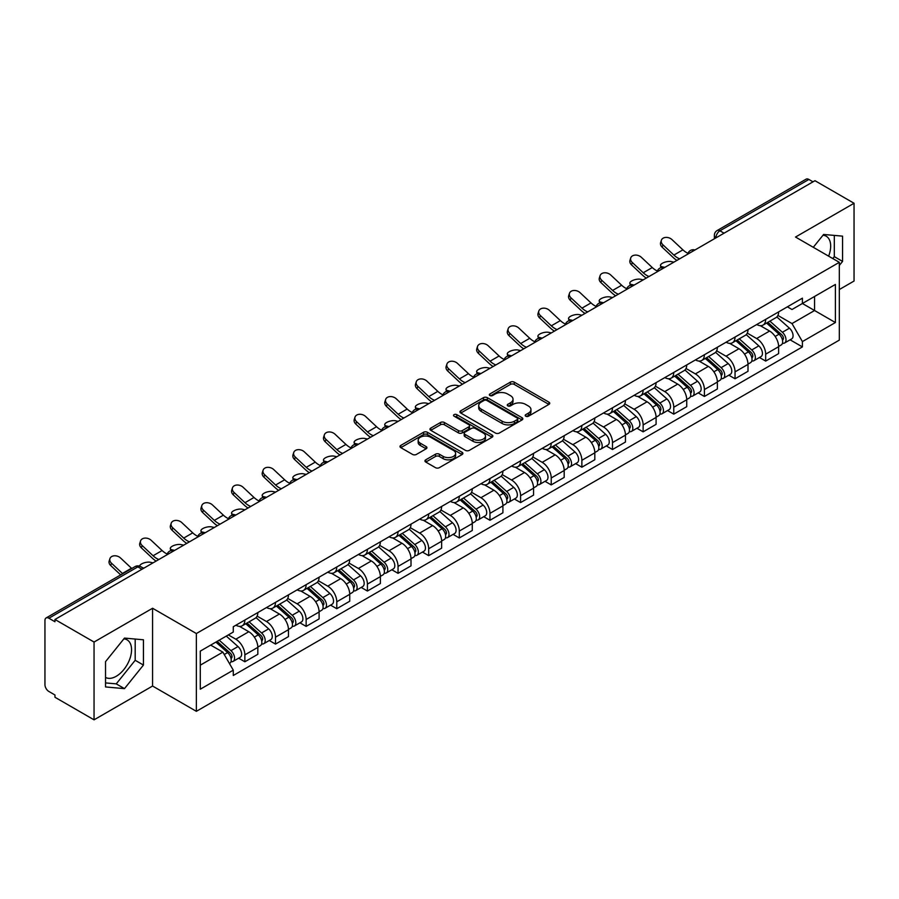 <?xml version="1.0" encoding="UTF-8"?>
<svg xmlns="http://www.w3.org/2000/svg" width="899" height="899" viewBox="0 0 899 899"><rect width="100%" height="100%" fill="white"/><g stroke="black" fill="none" stroke-linecap="round" stroke-linejoin="round"><path stroke-width="1.35" d="M525.746 416.226A1.91 1.101 0 0 0 528.455 416.226L548.929 404.393A2.731 1.573 0 0 0 549.727 403.28A2.731 1.573 0 0 0 548.929 402.168L514.239 382.142A2.731 1.573 0 0 0 510.374 382.142L489.899 393.964A1.91 1.101 0 0 0 489.337 394.74A1.91 1.101 0 0 0 489.899 395.526A1.91 1.101 0 0 0 492.596 395.526L495.248 393.987A8.72 5.034 0 0 1 507.587 393.987L510.475 395.661A8.72 5.034 0 0 1 513.026 399.223A8.72 5.034 0 0 1 510.475 402.786L507.823 404.314A1.91 1.101 0 0 0 507.261 405.089A1.91 1.101 0 0 0 507.823 405.876A1.91 1.101 0 0 0 510.52 405.876L513.172 404.348A8.72 5.034 0 0 1 525.51 404.348L528.398 406.011A8.72 5.034 0 0 1 530.961 409.573A8.72 5.034 0 0 1 528.398 413.135L525.746 414.664A1.91 1.101 0 0 0 525.196 415.439A1.91 1.101 0 0 0 525.746 416.226L525.746 414.664M823.001 235.223A21.666 12.507 -60 0 1 826.192 236.201A21.666 12.507 -60 0 1 828.62 256.159M123.871 638.852A21.666 12.507 -60 0 1 127.074 639.841A21.666 12.507 -60 0 1 130.389 657.191A21.666 12.507 -60 0 1 116.241 676.284A21.666 12.507 -60 0 1 105.531 677.43M425.755 459.816A2.731 1.573 0 0 0 424.957 460.929A2.731 1.573 0 0 0 425.755 462.041L435.487 467.671A2.731 1.573 0 0 0 439.341 467.671L462.097 454.534A2.731 1.573 0 0 0 462.895 453.422A2.731 1.573 0 0 0 462.097 452.309L427.396 432.273A2.731 1.573 0 0 0 423.541 432.273L400.797 445.41A2.731 1.573 0 0 0 399.999 446.522A2.731 1.573 0 0 0 400.797 447.635L412.551 454.422A2.731 1.573 0 0 0 416.406 454.422L426.137 448.803A2.731 1.573 0 0 0 426.935 447.691A2.731 1.573 0 0 0 426.137 446.578L420.305 443.207A7.293 4.214 0 0 1 418.17 440.229A7.293 4.214 0 0 1 422.676 436.341A7.293 4.214 0 0 1 430.621 437.251L453.467 450.444A7.293 4.214 0 0 1 455.602 453.422A7.293 4.214 0 0 1 451.096 457.31A7.293 4.214 0 0 1 443.151 456.4L439.341 454.197A2.731 1.573 0 0 0 435.487 454.197L425.755 459.816L425.755 462.041M196.364 633.537L152.572 608.252L94.047 642.043L54.963 619.478L814.966 180.699L854.05 203.264L795.525 237.044L839.318 262.328L196.364 633.537L196.364 711.323L839.318 340.114L839.318 262.328M495.439 433.06A2.731 1.573 0 0 0 499.293 433.06L522.038 419.923A2.731 1.573 0 0 0 522.836 418.81A2.731 1.573 0 0 0 522.038 417.698L487.348 397.661A2.731 1.573 0 0 0 483.493 397.661L460.738 410.798A2.731 1.573 0 0 0 459.94 411.911A2.731 1.573 0 0 0 460.738 413.023L495.439 433.06M454.86 416.63A1.91 1.101 0 0 1 456.793 416.9L456.793 414.641L492.068 435.004A2.731 1.573 0 0 1 492.866 436.116A2.731 1.573 0 0 1 492.068 437.229L469.323 450.365A2.731 1.573 0 0 1 465.468 450.365L430.767 430.329L440.499 424.755L440.499 422.485L430.767 428.104A2.731 1.573 0 0 0 429.969 429.216A2.731 1.573 0 0 0 430.767 430.329L430.767 428.104M440.499 424.755A2.731 1.573 0 0 1 444.353 424.755L444.353 422.485A2.731 1.573 0 0 0 440.499 422.485M444.353 422.485L458.434 430.61A2.731 1.573 0 0 0 462.288 430.61L468.739 426.879A2.731 1.573 0 0 0 469.536 425.766A2.731 1.573 0 0 0 468.739 424.654L454.096 416.192A1.91 1.101 0 0 1 453.534 415.417A1.91 1.101 0 0 1 454.714 414.394A1.91 1.101 0 0 1 456.793 414.641M94.047 642.043L94.047 719.829L54.963 697.264L54.963 694.994L48.883 691.477A5.551 3.203 -120 0 1 44.95 684.678L44.95 620.501A5.551 3.203 -120 0 1 46.096 617.961L135.064 566.595A5.551 3.203 60 0 1 137.839 566.876L48.883 618.231A5.551 3.203 -120 0 0 46.096 617.961M839.318 289.545L854.05 281.039L854.05 203.264M94.047 719.829L152.572 686.038L196.364 711.323M54.963 619.478L54.963 621.748L48.883 618.231M724.043 233.189L719.919 230.807A5.551 3.203 60 0 0 717.144 230.537L806.1 179.171A5.551 3.203 60 0 1 808.886 179.452L719.919 230.807A5.551 3.203 120 0 0 715.997 237.617L715.997 237.842M813.011 181.834L808.886 179.452M765.678 319.359A12.777 7.372 60 0 1 763.026 325.101L775.994 317.617A12.777 7.372 -120 0 0 778.635 311.874M747.283 333.124L756.643 338.53A12.777 7.372 60 0 1 765.678 354.172L778.635 346.688A12.777 7.372 -120 0 0 769.6 331.046L760.329 325.685M778.635 346.688L778.635 353.599L765.678 361.083L759.464 357.499M763.026 325.101A12.777 7.372 60 0 1 756.744 324.517M765.678 354.172L765.678 361.083M735.045 337.046A12.777 7.372 60 0 1 732.393 342.789L745.361 335.305A12.777 7.372 -120 0 0 748.002 329.562M728.831 375.186L735.045 378.771L748.002 371.287L748.002 364.376A12.777 7.372 -120 0 0 738.967 348.733L729.696 343.373M732.393 342.789A12.777 7.372 60 0 1 726.111 342.204M716.649 350.812L726.01 356.206A12.777 7.372 60 0 1 735.045 371.86L735.045 378.771M704.4 354.734A12.777 7.372 60 0 1 701.759 360.477L714.716 352.992A12.777 7.372 -120 0 0 717.368 347.25M698.186 392.874L704.4 396.459L717.368 388.975L717.368 382.064A12.777 7.372 -120 0 0 708.333 366.421L699.051 361.061M701.759 360.477A12.777 7.372 60 0 1 695.466 359.892M686.016 368.489L695.376 373.894A12.777 7.372 60 0 1 704.4 389.548L704.4 396.459M673.767 372.422A12.777 7.372 60 0 1 671.126 378.164L684.083 370.68A12.777 7.372 -120 0 0 686.735 364.938M667.552 410.562L673.767 414.147L686.735 406.663L686.735 399.752A12.777 7.372 -120 0 0 677.7 384.109L668.418 378.749M671.126 378.164A12.777 7.372 60 0 1 664.833 377.58M655.371 386.177L664.732 391.582A12.777 7.372 60 0 1 673.767 407.236L673.767 414.147M643.133 390.11A12.777 7.372 60 0 1 640.493 395.852L653.449 388.368A12.777 7.372 -120 0 0 656.09 382.626M636.919 428.25L643.133 431.835L656.09 424.35L656.09 417.439A12.777 7.372 -120 0 0 647.066 401.786L637.784 396.437M640.493 395.852A12.777 7.372 60 0 1 634.2 395.268M624.738 403.865L634.098 409.27A12.777 7.372 60 0 1 643.133 424.924L643.133 431.835M612.5 407.798A12.777 7.372 60 0 1 609.848 413.54L622.816 406.056A12.777 7.372 -120 0 0 625.457 400.313M606.286 445.938L612.5 449.522L625.457 442.038L625.457 435.127A12.777 7.372 -120 0 0 616.422 419.473L607.151 414.124M609.848 413.54A12.777 7.372 60 0 1 603.566 412.956M594.104 421.552L603.465 426.958A12.777 7.372 60 0 1 612.5 442.611L612.5 449.522M581.867 425.485A12.777 7.372 60 0 1 579.214 431.217L592.183 423.744A12.777 7.372 -120 0 0 594.823 418.001M575.652 463.626L581.867 467.21L594.823 459.726L594.823 452.815A12.777 7.372 -120 0 0 585.788 437.161L576.517 431.812M579.214 431.217A12.777 7.372 60 0 1 572.933 430.643M563.471 439.24L572.832 444.645A12.777 7.372 60 0 1 581.867 460.299L581.867 467.21M551.222 443.173A12.777 7.372 60 0 1 548.581 448.904L561.538 441.431A12.777 7.372 -120 0 0 564.19 435.689M545.008 481.313L551.222 484.898L564.19 477.414L564.19 470.503A12.777 7.372 -120 0 0 555.155 454.849L545.873 449.5M548.581 448.904A12.777 7.372 60 0 1 542.288 448.331M532.837 456.928L542.198 462.333A12.777 7.372 60 0 1 551.222 477.987L551.222 484.898M520.588 460.861A12.777 7.372 60 0 1 517.948 466.592L530.904 459.119A12.777 7.372 -120 0 0 533.557 453.377M514.374 499.001L520.588 502.586L533.557 495.102L533.557 488.191A12.777 7.372 -120 0 0 524.522 472.537L515.239 467.188M517.948 466.592A12.777 7.372 60 0 1 511.655 466.019M502.193 474.616L511.553 480.021A12.777 7.372 60 0 1 520.588 495.675L520.588 502.586M489.955 478.549A12.777 7.372 60 0 1 487.314 484.28L500.271 476.796A12.777 7.372 -120 0 0 502.912 471.065M483.741 516.689L489.955 520.274L502.912 512.79L502.912 505.879A12.777 7.372 -120 0 0 493.888 490.225L484.606 484.876M487.314 484.28A12.777 7.372 60 0 1 481.021 483.707M471.559 492.304L480.92 497.709A12.777 7.372 60 0 1 489.955 513.363L489.955 520.274M459.322 496.237A12.777 7.372 60 0 1 456.67 501.968L469.638 494.484A12.777 7.372 -120 0 0 472.278 488.753M453.107 534.377L459.322 537.962L472.278 530.477L472.278 523.566A12.777 7.372 -120 0 0 463.243 507.913L453.973 502.563M456.67 501.968A12.777 7.372 60 0 1 450.388 501.395M440.926 509.991L450.287 515.397A12.777 7.372 60 0 1 459.322 531.051L459.322 537.962M428.688 513.925A12.777 7.372 60 0 1 426.036 519.656L439.004 512.172A12.777 7.372 -120 0 0 441.645 506.44M422.474 552.065L428.688 555.649L441.645 548.165L441.645 541.254A12.777 7.372 -120 0 0 432.61 525.6L423.339 520.251M426.036 519.656A12.777 7.372 60 0 1 419.743 519.083M410.292 527.679L419.653 533.085A12.777 7.372 60 0 1 428.688 548.738L428.688 555.649M398.043 531.612A12.777 7.372 60 0 1 395.403 537.344L408.36 529.859A12.777 7.372 -120 0 0 411.012 524.128M391.829 569.752L398.043 573.337L411.012 565.853L411.012 558.942A12.777 7.372 -120 0 0 401.977 543.288L392.694 537.939M395.403 537.344A12.777 7.372 60 0 1 389.11 536.77M379.648 545.367L389.009 550.772A12.777 7.372 60 0 1 398.043 566.415L398.043 573.337M367.41 549.3A12.777 7.372 60 0 1 364.769 555.031L377.726 547.547A12.777 7.372 -120 0 0 380.367 541.816M361.196 587.44L367.41 591.025L380.378 583.541L380.378 576.63A12.777 7.372 -120 0 0 371.343 560.976L362.061 555.627M364.769 555.031A12.777 7.372 60 0 1 358.476 554.458M349.014 563.055L358.375 568.46A12.777 7.372 60 0 1 367.41 584.103L367.41 591.025M336.777 566.988A12.777 7.372 60 0 1 334.125 572.719L347.093 565.235A12.777 7.372 -120 0 0 349.733 559.504M330.562 605.128L336.777 608.713L349.733 601.229L349.733 594.306A12.777 7.372 -120 0 0 340.699 578.664L331.428 573.304M334.125 572.719A12.777 7.372 60 0 1 327.843 572.146M318.381 580.743L327.742 586.148A12.777 7.372 60 0 1 336.777 601.791L336.777 608.713M306.143 584.676A12.777 7.372 60 0 1 303.491 590.407L316.459 582.923A12.777 7.372 -120 0 0 319.1 577.192M299.929 622.816L306.143 626.401L319.1 618.917L319.1 611.994A12.777 7.372 -120 0 0 310.065 596.352L300.794 590.991M303.491 590.407A12.777 7.372 60 0 1 297.209 589.834M287.747 598.431L297.108 603.836A12.777 7.372 60 0 1 306.143 619.478L306.143 626.401M275.499 602.364A12.777 7.372 60 0 1 272.858 608.095L285.815 600.611A12.777 7.372 -120 0 0 288.467 594.88M269.284 640.504L275.51 644.089L288.467 636.604L288.467 629.682A12.777 7.372 -120 0 0 279.432 614.039L270.149 608.679M272.858 608.095A12.777 7.372 60 0 1 266.565 607.522M257.114 616.118L266.475 621.524A12.777 7.372 60 0 1 275.51 637.166L275.51 644.089M244.865 620.052A12.777 7.372 60 0 1 242.224 625.783L255.181 618.298A12.777 7.372 -120 0 0 257.833 612.567M238.651 658.18L244.865 661.776L257.833 654.292L257.833 647.37A12.777 7.372 -120 0 0 248.798 631.727L239.516 626.367M242.224 625.783A12.777 7.372 60 0 1 235.931 625.21M228.368 634.908L235.83 639.211A12.777 7.372 60 0 1 244.865 654.854L244.865 661.776M787.378 306.829L791.997 309.503L835.396 284.444L814.573 296.456L814.573 310.515L791.997 323.561L777.916 315.437M200.286 665.17L222.873 652.135L233.279 670.16L200.286 689.207L200.286 651.112L233.279 632.064L233.279 626.738L802.402 298.165L802.402 303.491L835.396 322.539L802.402 341.586L791.997 323.561M835.396 284.444L835.396 322.539M233.279 670.16L233.279 675.497L802.402 346.913L802.402 341.586M839.318 265.452L842.565 261.418L842.565 236.145L823.608 234.459L813.28 247.304M152.572 608.252L152.572 686.038M105.531 686.937L124.489 688.634L143.435 665.058L143.435 639.785L124.489 638.088L105.531 661.664L105.531 686.937M222.873 652.135L210.692 645.111M790.097 339.811L802.402 346.913M832.789 258.552L834.317 256.653L834.317 235.414M834.317 256.653L842.565 261.418M105.531 682.914L116.241 683.869L135.187 660.293L135.187 639.054M116.241 683.869L124.489 688.634M135.187 660.293L143.435 665.058M526.511 416.495L528.398 415.405A8.72 5.034 0 0 0 530.961 411.843L530.961 409.573M513.026 399.223L513.026 401.493A8.72 5.034 0 0 1 510.475 405.056L508.587 406.146M548.896 404.415L514.239 384.412A2.731 1.573 0 0 0 510.374 384.412L490.663 395.796M522.004 419.945L487.348 399.931A2.731 1.573 0 0 0 483.493 399.931L460.782 413.046M517.217 419.586A1.91 1.101 0 0 0 517.779 418.81A1.91 1.101 0 0 0 517.217 418.035L486.764 400.448A1.91 1.101 0 0 0 484.067 400.448L481.268 402.055A8.72 5.034 0 0 0 478.718 405.618A8.72 5.034 0 0 0 481.268 409.18L502.091 421.204A8.72 5.034 0 0 0 514.43 421.204L517.217 419.586L517.217 421.856A1.91 1.101 0 0 0 517.779 421.08L517.779 418.81M478.718 405.618L478.718 407.888A8.72 5.034 0 0 0 481.268 411.45L481.268 409.18M517.217 421.856L514.43 423.474A8.72 5.034 0 0 1 502.091 423.474L481.268 411.45M444.353 424.755L458.434 432.88A2.731 1.573 0 0 0 462.288 432.88L468.739 429.149A2.731 1.573 0 0 0 469.536 428.036L469.536 425.766M456.793 416.9L492.034 437.251M473.031 439.038A7.293 4.214 0 0 0 480.976 439.948A7.293 4.214 0 0 0 485.482 436.06A7.293 4.214 0 0 0 483.347 433.082L475.301 428.441A2.731 1.573 0 0 0 471.436 428.441L464.985 432.161A2.731 1.573 0 0 0 464.187 433.273A2.731 1.573 0 0 0 464.985 434.386L473.031 439.038L473.031 441.308A7.293 4.214 0 0 0 480.976 442.218A7.293 4.214 0 0 0 485.482 438.33L485.482 436.06M464.187 433.273L464.187 435.543A2.731 1.573 0 0 0 464.985 436.656L464.985 434.386M473.031 441.308L464.985 436.656M455.602 453.422L455.602 455.692A7.293 4.214 0 0 1 451.096 459.58A7.293 4.214 0 0 1 443.151 458.67L439.341 456.467A2.731 1.573 0 0 0 435.487 456.467L425.789 462.064M418.17 440.229L418.17 442.499A7.293 4.214 0 0 0 420.305 445.477L420.305 443.207M426.137 446.578L426.137 448.803L420.305 445.477M462.052 454.557L427.396 434.543A2.731 1.573 0 0 0 423.541 434.543L400.83 447.657M673.857 262.171L671.205 261.587A6.383 2.427 -13.1 0 0 664.114 262.452A6.383 2.427 -13.1 0 0 660.473 265.654A6.383 2.427 -13.1 0 0 662.181 266.801L664.822 267.385M766.566 323.056L779.051 334.203A6.945 4.012 60 0 1 781.231 344.935L778.635 346.43M766.892 323.359L772.769 326.742M767.825 322.336L781.714 334.731A3.338 1.922 60 0 1 782.759 339.878A3.338 1.922 60 0 1 782.456 340.002M769.904 321.134L782.388 332.27A6.945 4.012 60 0 1 784.569 343.002A6.945 4.012 60 0 1 782.467 343.227M776.86 316.954L789.457 328.191A6.945 4.012 60 0 1 791.637 338.923L784.569 343.002M688.016 253.338A17.216 9.945 60 0 1 682.914 249.855L671.969 239.595A6.383 4.619 17.7 0 0 665.799 237.415A6.383 4.619 17.7 0 0 661.372 240.269A6.383 4.619 17.7 0 0 662.934 244.82L662.181 247.191A6.383 4.619 -162.3 0 1 660.608 242.64L661.372 240.269M679.655 258.822A17.216 9.945 60 0 1 673.879 255.069L662.934 244.82M662.181 247.191L673.126 257.451A20.834 12.024 -120 0 0 676.925 260.395M643.223 279.859L640.571 279.274A6.383 2.427 -13.1 0 0 633.48 280.14A6.383 2.427 -13.1 0 0 629.839 283.342A6.383 2.427 -13.1 0 0 631.536 284.489L634.188 285.073M735.933 340.743L748.406 351.88A6.945 4.012 60 0 1 750.586 362.623L748.002 364.117M736.259 341.036L742.136 344.429M737.191 340.024L751.081 352.419A3.338 1.922 60 0 1 752.126 357.566A3.338 1.922 60 0 1 751.822 357.69M739.27 338.822L751.755 349.958A6.945 4.012 60 0 1 753.924 360.69A6.945 4.012 60 0 1 751.834 360.915M746.226 334.642L758.823 345.879A6.945 4.012 60 0 1 761.004 356.611L753.924 360.69M612.59 297.547L609.938 296.962A6.383 2.427 -13.1 0 0 602.847 297.827A6.383 2.427 -13.1 0 0 599.195 301.03A6.383 2.427 -13.1 0 0 600.903 302.176L603.555 302.761M705.288 358.431L717.773 369.568A6.945 4.012 60 0 1 719.953 380.311L717.368 381.805M705.625 358.723L711.502 362.117M706.547 357.701L720.447 370.107A3.338 1.922 60 0 1 721.492 375.254A3.338 1.922 60 0 1 721.189 375.377M708.626 356.51L721.11 367.646A6.945 4.012 60 0 1 723.29 378.378A6.945 4.012 60 0 1 721.2 378.603M715.593 352.329L728.179 363.567A6.945 4.012 60 0 1 730.359 374.299L723.29 378.378M657.383 271.015A17.216 9.945 60 0 1 652.281 267.542L641.335 257.283A6.383 4.619 17.7 0 0 635.166 255.102A6.383 4.619 17.7 0 0 630.727 257.946A6.383 4.619 17.7 0 0 632.3 262.497L631.536 264.879A6.383 4.619 -162.3 0 1 629.974 260.328L630.727 257.946M649.022 276.51A17.216 9.945 60 0 1 643.246 272.757L632.3 262.497M631.536 264.879L642.482 275.139A20.834 12.024 -120 0 0 646.291 278.083M626.749 288.703A17.216 9.945 60 0 1 621.647 285.23L610.702 274.97A6.383 4.619 17.7 0 0 604.533 272.79A6.383 4.619 17.7 0 0 600.094 275.633A6.383 4.619 17.7 0 0 601.667 280.185L600.903 282.567A6.383 4.619 -162.3 0 1 599.341 278.016L600.094 275.633M618.388 294.198A17.216 9.945 60 0 1 612.612 290.444L601.667 280.185M600.903 282.567L611.848 292.827A20.834 12.024 -120 0 0 615.646 295.771M581.945 315.234L579.304 314.65A6.383 2.427 -13.1 0 0 572.213 315.515A6.383 2.427 -13.1 0 0 568.561 318.707A6.383 2.427 -13.1 0 0 570.269 319.864L572.921 320.449M674.655 376.119L687.139 387.255A6.945 4.012 60 0 1 689.319 397.999L686.724 399.493M674.992 376.411L680.858 379.805M675.913 375.389L689.803 387.784A3.338 1.922 60 0 1 690.848 392.942A3.338 1.922 60 0 1 690.544 393.065M677.992 374.198L690.477 385.334A6.945 4.012 60 0 1 692.657 396.066A6.945 4.012 60 0 1 690.556 396.29M684.959 370.017L697.545 381.255A6.945 4.012 60 0 1 699.725 391.986L692.657 396.066M551.312 332.922L548.671 332.338A6.383 2.427 -13.1 0 0 541.569 333.203A6.383 2.427 -13.1 0 0 537.928 336.395A6.383 2.427 -13.1 0 0 539.636 337.552L542.277 338.136M644.021 393.807L656.506 404.943A6.945 4.012 60 0 1 658.686 415.686L656.09 417.181M644.347 394.099L650.224 397.493M645.28 393.077L659.169 405.471A3.338 1.922 60 0 1 660.214 410.629A3.338 1.922 60 0 1 659.911 410.753M647.359 391.885L659.844 403.022A6.945 4.012 60 0 1 662.024 413.754A6.945 4.012 60 0 1 659.922 413.978M654.315 387.705L666.912 398.942A6.945 4.012 60 0 1 669.092 409.674L662.024 413.754M520.678 350.61L518.026 350.026A6.383 2.427 -13.1 0 0 510.935 350.891A6.383 2.427 -13.1 0 0 507.294 354.082A6.383 2.427 -13.1 0 0 508.991 355.24L511.643 355.824M613.388 411.495L625.873 422.631A6.945 4.012 60 0 1 628.053 433.374L625.457 434.869M613.714 411.787L619.591 415.181M614.646 410.764L628.536 423.159A3.338 1.922 60 0 1 629.581 428.317A3.338 1.922 60 0 1 629.278 428.441M616.725 409.573L629.21 420.71A6.945 4.012 60 0 1 631.39 431.441A6.945 4.012 60 0 1 629.289 431.666M623.681 405.393L636.278 416.63A6.945 4.012 60 0 1 638.459 427.362L631.39 431.441M596.116 306.39A17.216 9.945 60 0 1 591.003 302.918L580.057 292.658A6.383 4.619 17.7 0 0 573.888 290.478A6.383 4.619 17.7 0 0 569.46 293.321A6.383 4.619 17.7 0 0 571.022 297.872L570.269 300.255A6.383 4.619 -162.3 0 1 568.696 295.704L569.46 293.321M587.755 311.886A17.216 9.945 60 0 1 581.979 308.132L571.022 297.872M570.269 300.255L581.215 310.515A20.834 12.024 -120 0 0 585.013 313.459M565.471 324.078A17.216 9.945 60 0 1 560.369 320.606L549.424 310.346A6.383 4.619 17.7 0 0 543.254 308.166A6.383 4.619 17.7 0 0 538.827 311.009A6.383 4.619 17.7 0 0 540.389 315.56L539.636 317.943A6.383 4.619 -162.3 0 1 538.063 313.391L538.827 311.009M557.11 329.573A17.216 9.945 60 0 1 551.334 325.82L540.389 315.56M539.636 317.943L550.581 328.202A20.834 12.024 -120 0 0 554.38 331.147M534.838 341.766A17.216 9.945 60 0 1 529.736 338.294L518.79 328.034A6.383 4.619 17.7 0 0 512.621 325.854A6.383 4.619 17.7 0 0 508.182 328.697A6.383 4.619 17.7 0 0 509.755 333.248L508.991 335.63A6.383 4.619 -162.3 0 1 507.429 331.079L508.182 328.697M526.477 347.261A17.216 9.945 60 0 1 520.701 343.508L509.755 333.248M508.991 335.63L519.948 345.879A20.834 12.024 -120 0 0 523.746 348.834M490.045 368.287L487.393 367.713A6.383 2.427 -13.1 0 0 480.302 368.579A6.383 2.427 -13.1 0 0 476.661 371.77A6.383 2.427 -13.1 0 0 478.358 372.928L481.01 373.512M582.743 429.183L595.228 440.319A6.945 4.012 60 0 1 597.408 451.062L594.823 452.557M583.08 429.475L588.957 432.868M584.013 428.452L597.902 440.847A3.338 1.922 60 0 1 598.948 446.005A3.338 1.922 60 0 1 598.644 446.129M586.092 427.261L598.565 438.397A6.945 4.012 60 0 1 600.746 449.129A6.945 4.012 60 0 1 598.655 449.354M593.048 423.081L605.645 434.318A6.945 4.012 60 0 1 607.825 445.05L600.746 449.129M504.204 359.454A17.216 9.945 60 0 1 499.102 355.982L488.157 345.722A6.383 4.619 17.7 0 0 481.988 343.542A6.383 4.619 17.7 0 0 477.549 346.385A6.383 4.619 17.7 0 0 479.122 350.936L478.358 353.318A6.383 4.619 -162.3 0 1 476.796 348.767L477.549 346.385M495.843 364.949A17.216 9.945 60 0 1 490.067 361.196L479.122 350.936M478.358 353.318L489.303 363.567A20.834 12.024 -120 0 0 493.113 366.522M459.411 385.974L456.759 385.401A6.383 2.427 -13.1 0 0 449.669 386.267A6.383 2.427 -13.1 0 0 446.016 389.458A6.383 2.427 -13.1 0 0 447.724 390.616L450.377 391.2M552.11 446.87L564.594 458.007A6.945 4.012 60 0 1 566.775 468.75L564.19 470.244M552.447 447.163L558.324 450.556M553.368 446.14L567.258 458.535A3.338 1.922 60 0 1 568.314 463.693A3.338 1.922 60 0 1 568.011 463.817M555.447 444.938L567.932 456.085A6.945 4.012 60 0 1 570.112 466.817A6.945 4.012 60 0 1 568.022 467.042M562.414 440.768L575 452.006A6.945 4.012 60 0 1 577.18 462.738L570.112 466.817M473.571 377.142A17.216 9.945 60 0 1 468.469 373.669L457.512 363.41A6.383 4.619 17.7 0 0 451.354 361.229A6.383 4.619 17.7 0 0 446.915 364.073A6.383 4.619 17.7 0 0 448.489 368.624L447.724 371.006A6.383 4.619 -162.3 0 1 446.151 366.455L446.915 364.073M465.21 382.637A17.216 9.945 60 0 1 459.434 378.884L448.489 368.624M447.724 371.006L458.67 381.255A20.834 12.024 -120 0 0 462.468 384.21M428.767 403.662L426.126 403.089A6.383 2.427 -13.1 0 0 419.024 403.954A6.383 2.427 -13.1 0 0 415.383 407.146A6.383 2.427 -13.1 0 0 417.091 408.303L419.743 408.888M521.476 464.558L533.961 475.695A6.945 4.012 60 0 1 536.141 486.438L533.545 487.932M521.802 464.85L527.679 468.244M522.735 463.828L536.624 476.223A3.338 1.922 60 0 1 537.669 481.381A3.338 1.922 60 0 1 537.366 481.504M524.814 462.625L537.299 473.773A6.945 4.012 60 0 1 539.479 484.505A6.945 4.012 60 0 1 537.377 484.73M531.781 458.456L544.367 469.683A6.945 4.012 60 0 1 546.547 480.426L539.479 484.505M442.926 394.83A17.216 9.945 60 0 1 437.824 391.357L426.879 381.097A6.383 4.619 17.7 0 0 420.71 378.917A6.383 4.619 17.7 0 0 416.282 381.76A6.383 4.619 17.7 0 0 417.844 386.312L417.091 388.694A6.383 4.619 -162.3 0 1 415.518 384.143L416.282 381.76M434.565 400.313A17.216 9.945 60 0 1 428.789 396.571L417.844 386.312M417.091 388.694L428.036 398.942A20.834 12.024 -120 0 0 431.835 401.898M398.133 421.35L395.481 420.777A6.383 2.427 -13.1 0 0 388.39 421.642A6.383 2.427 -13.1 0 0 384.75 424.834A6.383 2.427 -13.1 0 0 386.458 425.991L389.098 426.576M490.843 482.246L503.328 493.382A6.945 4.012 60 0 1 505.508 504.125L502.912 505.62M491.169 482.538L497.046 485.932M492.101 481.516L505.991 493.911A3.338 1.922 60 0 1 507.036 499.069A3.338 1.922 60 0 1 506.733 499.192M494.18 480.313L506.665 491.461A6.945 4.012 60 0 1 508.845 502.193A6.945 4.012 60 0 1 506.744 502.417M501.136 476.144L513.734 487.37A6.945 4.012 60 0 1 515.914 498.113L508.845 502.193M412.293 412.517A17.216 9.945 60 0 1 407.191 409.045L396.245 398.785A6.383 4.619 17.7 0 0 390.076 396.605A6.383 4.619 17.7 0 0 385.649 399.448A6.383 4.619 17.7 0 0 387.211 403.999L386.458 406.382A6.383 4.619 -162.3 0 1 384.884 401.831L385.649 399.448M403.932 418.001A17.216 9.945 60 0 1 398.156 414.259L387.211 403.999M386.458 406.382L397.403 416.63A20.834 12.024 -120 0 0 401.201 419.586M367.5 439.038L364.848 438.465A6.383 2.427 -13.1 0 0 357.757 439.319A6.383 2.427 -13.1 0 0 354.116 442.522A6.383 2.427 -13.1 0 0 355.813 443.679L358.465 444.252M460.209 499.934L472.694 511.07A6.945 4.012 60 0 1 474.863 521.813L472.278 523.308M460.535 500.226L466.412 503.62M461.468 499.203L475.357 511.598A3.338 1.922 60 0 1 476.403 516.756A3.338 1.922 60 0 1 476.099 516.88M463.547 498.001L476.032 509.149A6.945 4.012 60 0 1 478.212 519.88A6.945 4.012 60 0 1 476.11 520.105M470.503 493.821L483.1 505.058A6.945 4.012 60 0 1 485.28 515.801L478.212 519.88M381.659 430.205A17.216 9.945 60 0 1 376.557 426.733L365.612 416.473A6.383 4.619 17.7 0 0 359.443 414.282A6.383 4.619 17.7 0 0 355.004 417.136A6.383 4.619 17.7 0 0 356.577 421.687L355.813 424.07A6.383 4.619 -162.3 0 1 354.251 419.518L355.004 417.136M373.299 435.689A17.216 9.945 60 0 1 367.522 431.947L356.577 421.687M355.813 424.07L366.758 434.318A20.834 12.024 -120 0 0 370.568 437.274M336.867 456.726L334.214 456.153A6.383 2.427 -13.1 0 0 327.124 457.007A6.383 2.427 -13.1 0 0 323.483 460.209A6.383 2.427 -13.1 0 0 325.18 461.367L327.832 461.94M429.565 517.622L442.05 528.758A6.945 4.012 60 0 1 444.23 539.501L441.645 540.996M429.902 517.914L435.779 521.308M430.823 516.891L444.724 529.286A3.338 1.922 60 0 1 445.769 534.444A3.338 1.922 60 0 1 445.466 534.568M432.902 515.689L445.387 526.836A6.945 4.012 60 0 1 447.567 537.568A6.945 4.012 60 0 1 445.477 537.793M439.869 511.509L452.467 522.746A6.945 4.012 60 0 1 454.636 533.489L447.567 537.568M351.026 447.893A17.216 9.945 60 0 1 345.924 444.421L334.979 434.161A6.383 4.619 17.7 0 0 328.809 431.969A6.383 4.619 17.7 0 0 324.37 434.824A6.383 4.619 17.7 0 0 325.944 439.375L325.18 441.757A6.383 4.619 -162.3 0 1 323.618 437.206L324.37 434.824M342.665 453.377A17.216 9.945 60 0 1 336.889 449.635L325.944 439.375M325.18 441.757L336.125 452.006A20.834 12.024 -120 0 0 339.934 454.961M306.233 474.414L303.581 473.84A6.383 2.427 -13.1 0 0 296.49 474.694A6.383 2.427 -13.1 0 0 292.838 477.897A6.383 2.427 -13.1 0 0 294.546 479.055L297.198 479.628M398.931 535.31L411.416 546.446A6.945 4.012 60 0 1 413.596 557.189L411.012 558.684M399.268 535.602L405.146 538.995M400.19 534.579L414.079 546.974A3.338 1.922 60 0 1 415.124 552.132A3.338 1.922 60 0 1 414.821 552.244M402.269 533.377L414.754 544.524A6.945 4.012 60 0 1 416.934 555.256A6.945 4.012 60 0 1 414.844 555.481M409.236 529.196L421.822 540.434A6.945 4.012 60 0 1 424.002 551.177L416.934 555.256M320.392 465.581A17.216 9.945 60 0 1 315.279 462.108L304.334 451.849A6.383 4.619 17.7 0 0 298.165 449.657A6.383 4.619 17.7 0 0 293.737 452.512A6.383 4.619 17.7 0 0 295.299 457.063L294.546 459.445A6.383 4.619 -162.3 0 1 292.973 454.894L293.737 452.512M312.032 471.065A17.216 9.945 60 0 1 306.256 467.323L295.299 457.063M294.546 459.445L305.491 469.694A20.834 12.024 -120 0 0 309.29 472.649M275.588 492.101L272.948 491.528A6.383 2.427 -13.1 0 0 265.846 492.382A6.383 2.427 -13.1 0 0 262.205 495.585A6.383 2.427 -13.1 0 0 263.913 496.742L266.553 497.316M368.298 552.997L380.783 564.134A6.945 4.012 60 0 1 382.963 574.866L380.367 576.371M368.624 553.29L374.501 556.683M369.556 552.267L383.446 564.662A3.338 1.922 60 0 1 384.491 569.82A3.338 1.922 60 0 1 384.188 569.932M371.635 551.065L384.12 562.212A6.945 4.012 60 0 1 386.3 572.944A6.945 4.012 60 0 1 384.199 573.169M378.591 546.884L391.189 558.122A6.945 4.012 60 0 1 393.369 568.865L386.3 572.944M289.748 483.269A17.216 9.945 60 0 1 284.646 479.796L273.701 469.536A6.383 4.619 17.7 0 0 267.531 467.345A6.383 4.619 17.7 0 0 263.104 470.199A6.383 4.619 17.7 0 0 264.666 474.751L263.913 477.133A6.383 4.619 -162.3 0 1 262.339 472.582L263.104 470.199M281.387 488.753A17.216 9.945 60 0 1 275.611 485.011L264.666 474.751M263.913 477.133L274.858 487.382A20.834 12.024 -120 0 0 278.656 490.337M244.955 509.789L242.303 509.216A6.383 2.427 -13.1 0 0 235.212 510.07A6.383 2.427 -13.1 0 0 231.571 513.273A6.383 2.427 -13.1 0 0 233.279 514.43L235.92 515.003M337.664 570.685L350.149 581.822A6.945 4.012 60 0 1 352.329 592.553L349.733 594.059M337.99 570.977L343.868 574.371M338.923 569.955L352.813 582.35A3.338 1.922 60 0 1 353.858 587.508A3.338 1.922 60 0 1 353.554 587.62M341.002 568.752L353.487 579.9A6.945 4.012 60 0 1 355.667 590.632A6.945 4.012 60 0 1 353.565 590.857M347.958 564.572L360.555 575.809A6.945 4.012 60 0 1 362.735 586.553L355.667 590.632M259.114 500.957A17.216 9.945 60 0 1 254.012 497.484L243.067 487.224A6.383 4.619 17.7 0 0 236.898 485.033A6.383 4.619 17.7 0 0 232.47 487.887A6.383 4.619 17.7 0 0 234.032 492.438L233.279 494.821A6.383 4.619 -162.3 0 1 231.706 490.258L232.47 487.887M250.754 506.44A17.216 9.945 60 0 1 244.977 502.698L234.032 492.438M233.279 494.821L244.225 505.069A20.834 12.024 -120 0 0 248.023 508.025M214.322 527.477L211.67 526.904A6.383 2.427 -13.1 0 0 204.579 527.758A6.383 2.427 -13.1 0 0 200.938 530.961A6.383 2.427 -13.1 0 0 202.635 532.118L205.287 532.691M307.031 588.373L319.505 599.509A6.945 4.012 60 0 1 321.685 610.241L319.1 611.747M307.357 588.665L313.234 592.059M308.29 587.643L322.179 600.038A3.338 1.922 60 0 1 323.224 605.196A3.338 1.922 60 0 1 322.921 605.308M310.369 586.44L322.853 597.577A6.945 4.012 60 0 1 325.022 608.32A6.945 4.012 60 0 1 322.932 608.544M317.325 582.26L329.922 593.497A6.945 4.012 60 0 1 332.102 604.24L325.022 608.32M228.481 518.644A17.216 9.945 60 0 1 223.379 515.172L212.434 504.912A6.383 4.619 17.7 0 0 206.264 502.721A6.383 4.619 17.7 0 0 201.826 505.575A6.383 4.619 17.7 0 0 203.399 510.126L202.635 512.497A6.383 4.619 -162.3 0 1 201.073 507.946L201.826 505.575M220.12 524.128A17.216 9.945 60 0 1 214.344 520.386L203.399 510.126M202.635 512.497L213.58 522.757A20.834 12.024 -120 0 0 217.389 525.713M183.688 545.165L181.036 544.592A6.383 2.427 -13.1 0 0 173.945 545.446A6.383 2.427 -13.1 0 0 170.293 548.648A6.383 2.427 -13.1 0 0 172.001 549.806L174.653 550.379M276.386 606.061L288.871 617.197A6.945 4.012 60 0 1 291.051 627.929L288.467 629.424M276.723 606.353L282.601 609.747M277.645 605.33L291.546 617.725A3.338 1.922 60 0 1 292.591 622.883A3.338 1.922 60 0 1 292.287 622.996M279.724 604.128L292.209 615.264A6.945 4.012 60 0 1 294.389 626.007A6.945 4.012 60 0 1 292.299 626.232M286.691 599.948L299.277 611.185A6.945 4.012 60 0 1 301.457 621.928L294.389 626.007M197.847 536.332A17.216 9.945 60 0 1 192.746 532.86L181.8 522.6A6.383 4.619 17.7 0 0 175.631 520.409A6.383 4.619 17.7 0 0 171.192 523.263A6.383 4.619 17.7 0 0 172.765 527.814L172.001 530.185A6.383 4.619 -162.3 0 1 170.439 525.634L171.192 523.263M189.487 541.816A17.216 9.945 60 0 1 183.711 538.074L172.765 527.814M172.001 530.185L182.947 540.445A20.834 12.024 -120 0 0 186.745 543.401M153.044 562.853L150.403 562.28A6.383 2.427 -13.1 0 0 143.525 563.055A6.383 2.427 -13.1 0 0 139.637 566.156M245.753 623.749L258.238 634.885A6.945 4.012 60 0 1 260.418 645.617L257.822 647.111M246.09 624.041L251.956 627.435M247.011 623.018L260.901 635.413A3.338 1.922 60 0 1 261.946 640.571A3.338 1.922 60 0 1 261.643 640.684M249.09 621.816L261.575 632.952A6.945 4.012 60 0 1 263.755 643.695A6.945 4.012 60 0 1 261.654 643.92M256.058 617.635L268.644 628.873A6.945 4.012 60 0 1 270.824 639.616L263.755 643.695M142.649 567.775L144.02 568.067M167.214 554.02A17.216 9.945 60 0 1 162.101 550.536L151.156 540.288A6.383 4.619 17.7 0 0 144.986 538.096A6.383 4.619 17.7 0 0 140.559 540.951A6.383 4.619 17.7 0 0 142.121 545.502L141.368 547.873A6.383 4.619 -162.3 0 1 139.794 543.322L140.559 540.951M158.853 559.504A17.216 9.945 60 0 1 153.077 555.762L142.121 545.502M141.368 547.873L152.313 558.133A20.834 12.024 -120 0 0 156.111 561.088M215.884 642.111L227.604 652.573A6.945 4.012 60 0 1 229.784 663.305L229.436 663.507M215.996 642.043L221.323 645.122M217.142 641.392L230.268 653.101A3.338 1.922 60 0 1 231.313 658.259A3.338 1.922 60 0 1 231.009 658.371M219.221 640.189L230.942 650.64A6.945 4.012 60 0 1 233.122 661.383A6.945 4.012 60 0 1 231.021 661.608M226.29 636.099L238.01 646.561A6.945 4.012 60 0 1 240.19 657.304L233.122 661.383M131.76 568.505A17.216 9.945 60 0 1 131.468 568.224L120.522 557.976A6.383 4.619 17.7 0 0 114.353 555.784A6.383 4.619 17.7 0 0 109.925 558.639A6.383 4.619 17.7 0 0 111.487 563.19L110.734 565.561A6.383 4.619 -162.3 0 1 109.161 561.01L109.925 558.639M122.736 573.719A17.216 9.945 60 0 1 122.433 573.45L111.487 563.19M110.734 565.561L120.691 574.899M716.188 237.729L715.997 237.617A5.551 3.203 0 0 1 714.368 235.347L714.368 238.786M275.51 637.166L288.467 629.682M306.143 619.478L319.1 611.994M336.777 601.791L349.733 594.306M367.41 584.103L380.378 576.63M398.043 566.415L411.012 558.942M428.688 548.738L441.645 541.254M459.322 531.051L472.278 523.566M489.955 513.363L502.912 505.879M520.588 495.675L533.557 488.191M551.222 477.987L564.19 470.503M581.867 460.299L594.823 452.815M612.5 442.611L625.457 435.127M643.133 424.924L656.09 417.439M673.767 407.236L686.735 399.752M704.4 389.548L717.368 382.064M735.045 371.86L748.002 364.376M244.865 654.854L257.833 647.37M235.83 639.211L248.798 631.727M266.475 621.524L279.432 614.039M297.108 603.836L310.065 596.352M327.742 586.148L340.699 578.664M358.375 568.46L371.343 560.976M389.009 550.772L401.977 543.288M419.653 533.085L432.61 525.6M450.287 515.397L463.243 507.913M480.92 497.709L493.888 490.225M511.553 480.021L524.522 472.537M542.198 462.333L555.155 454.849M572.832 444.645L585.788 437.161M603.465 426.958L616.422 419.473M634.098 409.27L647.066 401.786M664.732 391.582L677.7 384.109M695.376 373.894L708.333 366.421M726.01 356.206L738.967 348.733M756.643 338.53L769.6 331.046M694.444 250.282A5.551 3.203 120 0 0 691.983 251.698M663.799 267.969A5.551 3.203 120 0 0 661.349 269.385M633.166 285.657A5.551 3.203 120 0 0 630.716 287.073M602.532 303.345A5.551 3.203 120 0 0 600.082 304.761M571.899 321.033A5.551 3.203 120 0 0 569.438 322.449M541.254 338.721A5.551 3.203 120 0 0 538.804 340.137M510.621 356.409A5.551 3.203 120 0 0 508.171 357.824M479.987 374.096A5.551 3.203 120 0 0 477.538 375.512M449.354 391.784A5.551 3.203 120 0 0 446.904 393.2M418.72 409.472A5.551 3.203 120 0 0 416.259 410.888M388.076 427.16A5.551 3.203 120 0 0 385.626 428.576M357.442 444.848A5.551 3.203 120 0 0 354.993 446.264M326.809 462.536A5.551 3.203 120 0 0 324.359 463.951M296.176 480.223A5.551 3.203 120 0 0 293.715 481.639M265.542 497.911A5.551 3.203 120 0 0 263.081 499.327M234.897 515.599A5.551 3.203 120 0 0 232.448 517.015M204.264 533.287A5.551 3.203 120 0 0 201.814 534.703M173.631 550.975A5.551 3.203 120 0 0 171.181 552.391M141.963 569.258L137.839 566.876A5.551 3.203 120 0 1 140.615 566.595A5.551 5.551 0 0 0 135.064 566.595M528.398 415.405L528.398 413.135M507.823 405.876L507.823 404.314M510.475 405.056L510.475 402.786M489.899 395.526L489.899 393.964M510.374 384.412L510.374 382.142M514.239 384.412L514.239 382.142M548.929 404.393L548.929 402.168M460.738 413.023L460.738 410.798M483.493 399.931L483.493 397.661M487.348 399.931L487.348 397.661M522.038 419.923L522.038 417.698M502.091 423.474L502.091 421.204M514.43 423.474L514.43 421.204M458.434 432.88L458.434 430.61M462.288 432.88L462.288 430.61M468.739 429.149L468.739 426.879M492.068 437.229L492.068 435.004M435.487 456.467L435.487 454.197M439.341 456.467L439.341 454.197M443.151 458.67L443.151 456.4M400.797 447.635L400.797 445.41M423.541 434.543L423.541 432.273M427.396 434.543L427.396 432.273M462.097 454.534L462.097 452.309M662.181 266.801L662.327 267.441M779.051 334.203L775.152 336.451M783.445 338.35L782.197 339.08M789.457 328.191L782.388 332.27M673.879 255.069L682.914 249.855M631.536 284.489L631.682 285.129M748.406 351.88L744.518 354.127M752.811 356.038L751.564 356.768M758.823 345.879L751.755 349.958M600.903 302.176L601.049 302.817M717.773 369.568L713.885 371.815M722.178 373.726L720.931 374.456M728.179 363.567L721.11 367.646M643.246 272.757L652.281 267.542M612.612 290.444L621.647 285.23M570.269 319.864L570.416 320.505M687.139 387.255L683.251 389.503M691.545 391.413L690.286 392.144M697.545 381.255L690.477 385.334M539.636 337.552L539.782 338.193M656.506 404.943L652.607 407.191M660.911 409.101L659.652 409.832M666.912 398.942L659.844 403.022M508.991 355.24L509.149 355.88M625.873 422.631L621.973 424.879M630.266 426.789L629.019 427.519M636.278 416.63L629.21 420.71M581.979 308.132L591.003 302.918M551.334 325.82L560.369 320.606M520.701 343.508L529.736 338.294M478.358 372.928L478.504 373.568M595.228 440.319L591.34 442.566M599.633 444.477L598.386 445.196M605.645 434.318L598.565 438.397M490.067 361.196L499.102 355.982M447.724 390.616L447.871 391.256M564.594 458.007L560.706 460.254M569 462.165L567.752 462.884M575 452.006L567.932 456.085M459.434 378.884L468.469 373.669M417.091 408.303L417.237 408.944M533.961 475.695L530.073 477.942M538.366 479.852L537.108 480.572M544.367 469.683L537.299 473.773M428.789 396.571L437.824 391.357M386.458 425.991L386.604 426.632M503.328 493.382L499.428 495.63M507.733 497.54L506.474 498.26M513.734 487.37L506.665 491.461M398.156 414.259L407.191 409.045M355.813 443.679L355.97 444.32M472.694 511.07L468.795 513.318M477.088 515.228L475.841 515.947M483.1 505.058L476.032 509.149M367.522 431.947L376.557 426.733M325.18 461.367L325.326 462.007M442.05 528.758L438.161 531.006M446.455 532.916L445.207 533.635M452.467 522.746L445.387 526.836M336.889 449.635L345.924 444.421M294.546 479.055L294.692 479.695M411.416 546.446L407.528 548.693M415.821 550.604L414.574 551.323M421.822 540.434L414.754 544.524M306.256 467.323L315.279 462.108M263.913 496.742L264.059 497.372M380.783 564.134L376.883 566.381M385.188 568.292L383.929 569.011M391.189 558.122L384.12 562.212M275.611 485.011L284.646 479.796M233.279 514.43L233.425 515.06M350.149 581.822L346.25 584.069M354.543 585.979L353.296 586.699M360.555 575.809L353.487 579.9M244.977 502.698L254.012 497.484M202.635 532.118L202.781 532.747M319.505 599.509L315.616 601.757M323.91 603.667L322.662 604.386M329.922 593.497L322.853 597.577M214.344 520.386L223.379 515.172M172.001 549.806L172.147 550.435M288.871 617.197L284.983 619.445M293.276 621.355L292.029 622.074M299.277 611.185L292.209 615.264M183.711 538.074L192.746 532.86M258.238 634.885L254.35 637.133M262.643 639.043L261.384 639.762M268.644 628.873L261.575 632.952M153.077 555.762L162.101 550.536M227.604 652.573L224.244 654.506M232.009 656.731L230.751 657.45M238.01 646.561L230.942 650.64M122.433 573.45L131.468 568.224M694.905 250.012A5.551 5.551 0 0 0 687.78 254.125M664.271 267.7A5.551 5.551 0 0 0 657.147 271.813M633.638 285.388A5.551 5.551 0 0 0 626.513 289.5M603.004 303.075A5.551 5.551 0 0 0 595.88 307.188M572.371 320.763A5.551 5.551 0 0 0 565.235 324.876M541.726 338.451A5.551 5.551 0 0 0 534.602 342.564M511.093 356.139A5.551 5.551 0 0 0 503.968 360.252M480.459 373.827A5.551 5.551 0 0 0 473.335 377.94M449.826 391.514A5.551 5.551 0 0 0 442.701 395.627M419.192 409.202A5.551 5.551 0 0 0 412.057 413.315M388.548 426.89A5.551 5.551 0 0 0 381.423 431.003M357.914 444.578A5.551 5.551 0 0 0 350.79 448.691M327.281 462.266A5.551 5.551 0 0 0 320.156 466.379M296.648 479.954A5.551 5.551 0 0 0 289.512 484.067M266.003 497.641A5.551 5.551 0 0 0 258.878 501.754M235.369 515.329A5.551 5.551 0 0 0 228.245 519.442M204.736 533.017A5.551 5.551 0 0 0 197.611 537.13M174.103 550.705A5.551 5.551 0 0 0 166.978 554.818M143.593 568.314L140.615 566.595M717.144 230.537A5.551 5.551 0 0 0 714.368 235.347M660.945 267.677L660.473 265.654M630.311 285.365L629.839 283.342M599.678 303.053L599.195 301.03M569.033 320.741L568.561 318.707M538.4 338.429L537.928 336.395M507.766 356.116L507.294 354.082M477.133 373.804L476.661 371.77M446.5 391.492L446.016 389.458M415.855 409.18L415.383 407.146M385.222 426.868L384.75 424.834M354.588 444.556L354.116 442.522M323.955 462.243L323.483 460.209M293.31 479.931L292.838 477.897M262.677 497.619L262.205 495.585M232.043 515.307L231.571 513.273M201.41 532.995L200.938 530.961M170.776 550.682L170.293 548.648"/></g></svg>
